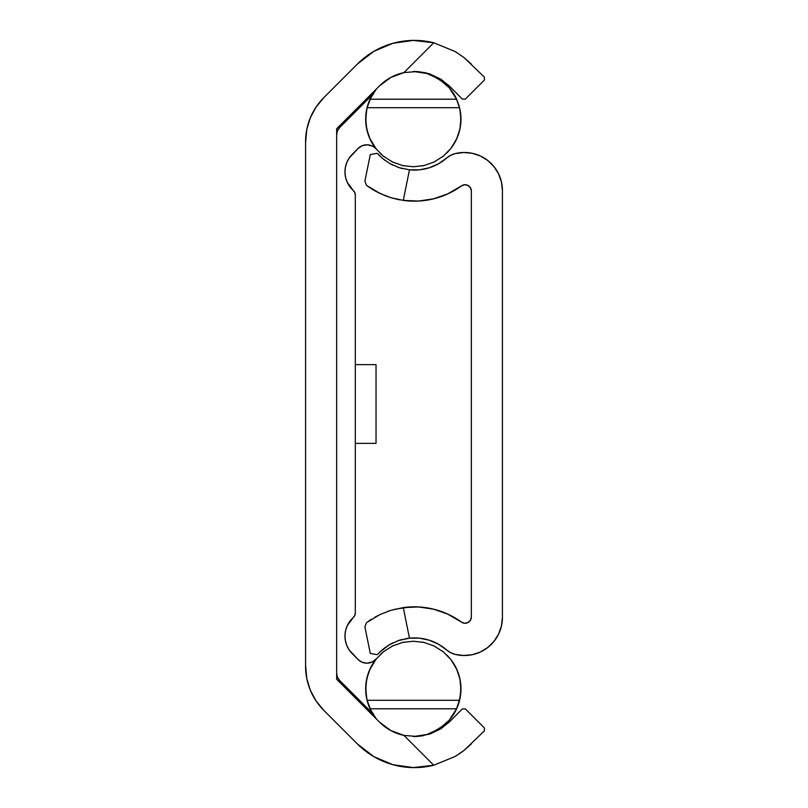<?xml version="1.0" encoding="UTF-8"?>
<svg xmlns="http://www.w3.org/2000/svg" width="808" height="808" viewBox="0 0 808 808"><rect width="100%" height="100%" fill="white"/><g stroke="black" fill="none" stroke-linecap="round" stroke-linejoin="round"><path stroke-width="1.21" d="M310.302 690.143A62.155 62.155 0 0 0 310.333 690.204L316.059 700.92L323.796 710.343L357.52 744.067L373.851 756.652L392.86 764.681L413.282 767.6L433.765 765.226L455.227 756.45L464.034 750.42L484.386 730.876L484.386 727.947L465.337 708.899L462.408 708.899L449.228 722.089L462.408 708.899L465.337 708.899L484.386 727.947L484.386 730.876L464.095 750.38L455.247 756.429L433.765 765.226A80.386 80.386 0 0 1 357.52 744.067L323.796 710.343A62.155 62.155 0 0 1 305.586 666.388L305.586 141.612A62.155 62.155 0 0 1 323.796 97.657L357.52 63.933A80.386 80.386 0 0 1 433.765 42.773L403.96 72.579L390.769 77.477L379.487 85.911L336.663 128.735L336.663 679.265L379.487 722.089L336.663 679.265L336.663 128.735L379.487 85.911A49.308 49.308 0 0 1 403.96 72.579L417.17 71.548L429.896 73.983L413.837 71.478M464.065 57.6L484.386 77.124L484.386 80.053L465.337 99.101L462.408 99.101L449.228 85.911L429.896 73.983L417.17 71.548L403.96 72.579L433.765 42.773L455.227 51.55L464.034 57.58L471.205 63.933L464.095 57.62L455.247 51.571L433.765 42.773L413.282 40.4L392.86 43.319L373.851 51.348L357.52 63.933L323.796 97.657A62.155 62.155 0 0 0 323.756 97.697M305.586 142.945L306.777 129.482L310.322 117.827L316.059 107.08L323.796 97.657L316.059 107.08L310.322 117.827A62.155 62.155 0 0 0 310.302 117.857M464.095 57.62L455.227 51.55L433.765 42.773M413.837 736.522L429.896 734.018L440.865 728.796M403.96 735.421A49.308 49.308 0 0 1 379.487 722.089L390.769 730.523L403.96 735.421L433.765 765.226L403.96 735.421L417.09 736.452L403.96 735.421M429.795 734.048L440.804 728.836L449.228 722.089L429.795 734.048L417.09 736.452L429.896 734.018M455.227 756.45L433.765 765.226L455.247 756.429L464.095 750.38L471.205 744.067M305.586 665.055L306.777 678.518L310.322 690.173L316.059 700.92L323.796 710.343M357.52 744.067L373.851 756.652M305.586 141.612L305.586 666.388L306.777 678.518L310.322 690.173M376.033 364.63L355.308 364.63L376.033 364.63L376.033 443.37L376.033 364.63M355.308 443.37L376.033 443.37L355.308 443.37M417.13 736.452L422.968 735.775M464.065 750.4L458.641 754.308M455.237 51.56L456.399 52.257M417.13 71.548L413.777 71.468A47.652 47.652 0 0 1 456.621 99.212L459.126 105.989L460.58 113.019L460.742 123.786L459.914 129.118L456.48 139.329L450.834 148.51L443.279 156.186L434.189 161.964L424.028 165.559L413.322 166.771L402.616 165.559L392.466 161.964L383.366 156.186L375.811 148.51L370.165 139.329L366.731 129.118L365.903 123.786L366.064 113.019L367.509 105.999L370.024 99.212A47.652 47.652 0 0 1 376.376 89.032L375.033 90.748M429.795 73.952L423.826 72.387M429.896 73.983L440.865 79.204L449.228 85.911L440.804 79.164M449.228 85.911L462.408 99.101L465.337 99.101L484.386 80.053L484.386 77.124L464.034 57.58M376.457 658.682A12.433 12.433 0 0 1 366.882 663.186L362.125 662.237L358.096 659.55L349.046 649.773L346.713 645.299L345.339 640.451L344.966 635.411L345.612 630.412L347.258 625.645L354.773 615.484L355.308 612.939L355.308 195.061L354.773 192.516L347.258 182.356L345.612 177.588L344.966 172.589L345.339 167.549L346.713 162.701L349.046 158.227L358.096 148.45L362.408 145.642L367.489 144.824L372.468 146.137L375.336 148.127M375.084 660.096L376.488 658.641A47.652 47.652 0 0 0 370.034 708.798M375.033 717.251L376.366 718.958A47.652 47.652 0 0 1 370.024 708.788L367.519 702.011L366.064 694.981L365.903 684.214L366.731 678.882L370.165 668.67L375.811 659.49L383.366 651.814L392.466 646.036L402.616 642.441L413.322 641.229L424.028 642.441L434.189 646.036L443.279 651.814L450.834 659.49L456.48 668.67L459.914 678.882L460.742 684.214L460.58 694.981L457.631 706.404A47.652 47.652 0 0 0 451.127 659.873L450.844 659.5M457.631 706.404L456.621 708.788A47.652 47.652 0 0 1 413.777 736.532M434.916 646.4L433.33 645.632M443.279 651.824L434.189 646.036L424.028 642.441L413.322 641.229L402.616 642.441L392.466 646.036L383.366 651.814L375.811 659.49L370.165 668.67L366.731 678.882L365.681 689.608L367.054 700.284L459.59 700.284L460.974 689.608L459.914 678.882L456.48 668.67L450.834 659.49L443.279 651.814M433.341 162.368L434.906 161.61M451.127 148.127A47.652 47.652 0 0 0 460.58 113.019M391.739 161.6L393.314 162.368M383.366 156.176L392.466 161.964L402.616 165.559L413.322 166.771L424.028 165.559L434.189 161.964L443.279 156.186L450.834 148.51L456.48 139.329L459.914 129.118L460.974 118.392L459.59 107.717L367.054 107.717L365.681 118.392L366.731 129.118L370.165 139.329L375.811 148.51L383.366 156.186M370.034 99.202A47.652 47.652 0 0 0 376.488 149.359M393.314 645.632L391.749 646.39M336.663 673.195L337.451 677.155L339.703 680.518L372.286 713.1L339.703 680.518A10.363 10.363 0 0 1 336.663 673.195M371.165 711.09L366.973 699.93M366.63 698.385L365.711 686.911M366.034 682.982L368.276 673.347M369.519 670.105L376.205 658.995M376.488 658.641L372.195 661.994L366.882 663.186A12.433 12.433 0 0 1 358.096 659.55L352.238 653.682A24.866 24.866 0 0 1 353.237 617.575A6.212 6.212 0 0 0 355.308 612.939L355.308 195.061A6.212 6.212 0 0 0 353.237 190.425A24.866 24.866 0 0 1 352.238 154.318L358.096 148.45L362.216 145.723M376.205 149.005L369.519 137.895M368.276 134.653L366.034 125.018M365.711 121.089L366.63 109.615M366.973 108.07L371.165 96.91M372.286 94.9L339.703 127.482L337.451 130.846L336.663 134.805A10.363 10.363 0 0 1 339.703 127.482L372.286 94.9M426.563 734.654L430.755 733.23M438.764 729.17L443.137 726.059M448.955 720.514L452.51 715.999M456.348 709.363L459.964 698.657M460.621 694.668L460.913 686.406M460.479 682.023L458.591 673.973M457.156 670.196L451.995 661.035M371.68 662.227L371.003 662.489M349.046 649.773L348.187 648.359M363.792 145.198L367.095 144.814M369.054 145.006L371.933 145.884M451.995 146.965L457.156 137.804M458.591 134.027L460.479 125.977M460.913 121.594L460.621 113.332M459.964 109.343L456.348 98.637M452.51 92.001L448.955 87.486M443.137 81.941L438.764 78.831M430.755 74.77L426.563 73.346M358.096 148.45A12.433 12.433 0 0 1 376.457 149.318M376.376 89.032L370.024 99.212L456.621 99.212L449.278 87.85L439.037 79.002L426.715 73.397L413.322 71.468M413.322 736.532L426.715 734.603L439.037 728.998L449.278 720.15L456.621 708.788L370.024 708.788L376.376 718.969M380.255 654.561L383.184 651.965M413.322 641.229L424.149 642.471M446.875 655.035L450.985 659.682M382.992 155.883L380.255 153.439M450.985 148.319L446.895 152.944M424.149 165.529L413.322 166.771M370.024 708.788L456.621 708.788L459.59 700.284L367.054 700.284L370.024 708.788M456.621 99.212L370.024 99.212L367.054 107.717L459.59 107.717L456.621 99.212M424.968 642.673L422.261 642.067M435.088 646.481L433.088 645.511M443.764 652.218L442.279 651.036M433.835 645.865L434.755 646.319M404.394 642.067L402.677 642.431M382.881 652.218L384.356 651.036L382.881 652.218M393.557 645.521L391.577 646.481M401.677 165.327L404.111 165.872M391.567 161.519L393.557 162.489M382.881 155.782L384.366 156.964M392.809 162.135L391.89 161.681M422.251 165.933L423.978 165.569M443.764 155.782L442.289 156.964L443.764 155.782M433.088 162.479L435.078 161.519M461.479 622.089L464.64 623.251L467.943 622.584L470.418 620.302L471.337 617.049L471.337 190.951L471.337 617.049A6.212 6.212 0 0 1 461.479 622.089L448.248 614.322L433.785 609.212L418.615 606.949L403.283 607.596L390.83 610.353L380.103 614.494L366.479 622.645L364.893 626.796L370.276 653.45L377.316 654.672L370.276 653.45L364.893 626.796L366.479 622.645L380.103 614.494L390.83 610.353L403.283 607.596A80.386 80.386 0 0 1 461.479 622.089L447.299 613.898M442.885 612.06L432.734 608.959M426.533 607.757L416.989 606.879M410.252 606.939L394.668 609.283M413.403 637.916L417.807 638.027M424.18 638.896L428.21 639.896M434.845 642.37L437.966 643.925M382.709 649.41L377.316 654.672L381.053 650.864L388.901 644.986L398.405 640.562L409.464 638.158A49.308 49.308 0 0 1 446.632 649.945L450.632 652.652L455.146 654.369L463.681 655.51L472.256 654.702L480.427 651.985L487.779 647.491L493.92 641.461L498.556 634.199L501.435 626.079L502.414 617.524L502.414 190.476L501.435 181.921L498.556 173.801L493.92 166.539L487.779 160.509L480.427 156.015L472.256 153.298L463.681 152.49L455.146 153.631L450.632 155.348L446.632 158.055A20.715 20.715 0 0 1 455.146 153.631A37.996 37.996 0 0 1 502.414 190.476L502.414 617.524A37.996 37.996 0 0 1 455.146 654.369A20.715 20.715 0 0 1 446.632 649.945A49.308 49.308 0 0 0 405.353 638.744M390.557 644.037L389.799 644.461M400.344 639.946L398.475 640.542M447.299 194.102L461.479 185.911A6.212 6.212 0 0 1 471.337 190.951L470.418 187.698L467.943 185.416L464.64 184.749L461.479 185.911A80.386 80.386 0 0 1 403.283 200.404L390.89 197.667L380.134 193.516L366.479 185.355L364.893 181.204L370.276 154.55L377.316 153.328L370.276 154.55L364.893 181.204L366.479 185.355L371.872 189.022M385.537 195.819L390.234 197.465M391.395 197.819L399.021 199.687M399.142 199.717L394.789 198.748M375.74 191.284L385.133 195.667M373.609 190.072L375.609 191.213M370.276 154.55L377.316 153.328L382.699 158.58L389.991 163.65L399.101 167.67L409.464 169.842L403.283 200.404L409.464 169.842L419.473 169.821L429.26 167.781L438.451 163.802L446.632 158.055A49.308 49.308 0 0 1 409.464 169.842L399.101 167.67L389.991 163.65L382.699 158.58L377.316 153.328L379.578 155.732M437.966 164.075L434.845 165.63M428.21 168.104L424.18 169.104M417.807 169.973L413.403 170.084M399.293 199.738L410.252 201.061M416.989 201.121L426.533 200.243M432.734 199.041L442.885 195.94M379.79 652.056L390.022 644.33L399.122 640.33L409.464 638.158L403.283 607.596L409.464 638.158L419.473 638.179L429.26 640.219L438.451 644.198L446.632 649.945M371.852 189.011L380.134 193.516L390.89 197.667L403.283 200.404L418.615 201.051L433.785 198.788L448.248 193.678L461.479 185.911M369.488 187.476L368.256 186.638M375.215 190.991L371.377 188.708M379.386 193.162L377.265 192.102M389.042 197.081L387.668 196.607M397.96 167.286L402.121 168.549M389.476 163.347L392.799 165.125M382.436 158.368L384.921 160.338M377.316 654.672L370.276 653.45M385.032 647.582L379.548 652.298M392.85 642.855L389.486 644.643M402.142 639.451L397.97 640.714M387.719 611.373L389.072 610.909M374.781 617.251L379.396 614.837M368.599 621.12L371.397 619.271"/></g></svg>
